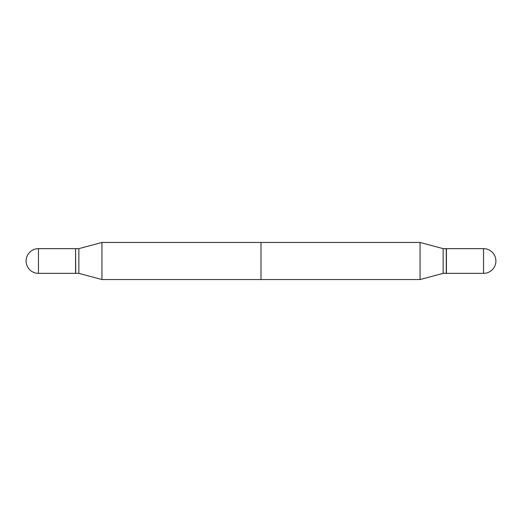 <?xml version="1.0" encoding="UTF-8"?>
<svg xmlns="http://www.w3.org/2000/svg" width="522" height="522" viewBox="0 0 522 522"><rect width="100%" height="100%" fill="white"/><g stroke="black" fill="none" stroke-linecap="round" stroke-linejoin="round"><path stroke-width="0.78" d="M38.458 248.642L75.559 248.642L75.559 273.358L38.458 273.358A12.358 12.358 0 0 1 26.1 261A12.358 12.358 0 0 1 38.458 248.642L38.458 273.358M101.94 242.456L420.06 242.456L420.06 279.544L443.145 273.358L443.145 248.642L420.06 242.456L443.145 248.642L443.145 273.358L446.284 273.358L446.284 248.642L443.145 248.642L446.44 248.798L446.44 273.202L443.145 273.358L420.06 279.544L261 279.544L261 242.456L420.06 242.456L420.06 279.544L101.94 279.544L78.855 273.358L78.855 248.642L101.94 242.456L101.94 279.544M446.44 248.642L446.44 273.358L446.44 248.642L483.542 248.642L483.542 273.358L446.44 273.358L483.542 273.358A12.358 12.358 0 0 0 495.9 261A12.358 12.358 0 0 0 483.542 248.642L483.542 273.358A12.358 12.358 0 0 0 495.9 261A12.358 12.358 0 0 0 483.542 248.642L446.44 248.642M75.559 248.798L75.716 273.358L78.855 273.358M75.716 248.642L78.855 248.642"/></g></svg>

